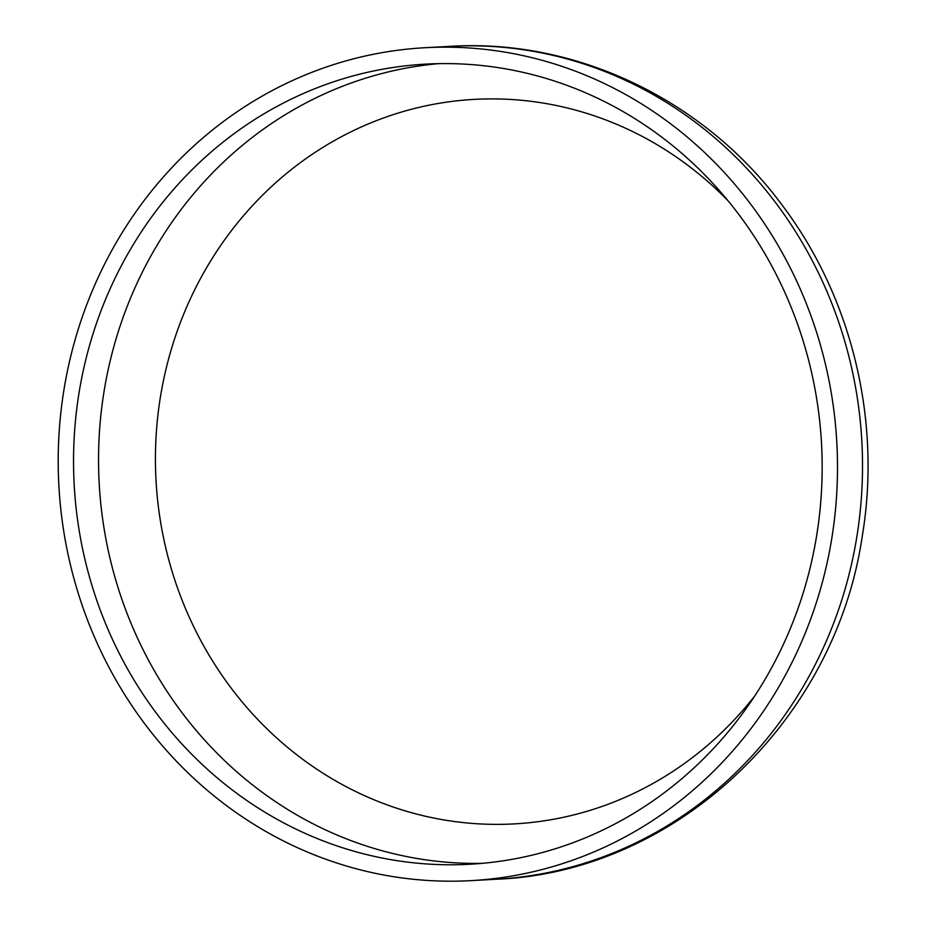 <?xml version="1.0" encoding="UTF-8"?>
<svg xmlns="http://www.w3.org/2000/svg" width="927" height="927" viewBox="0 0 927 927"><rect width="100%" height="100%" fill="white"/><g stroke="black" fill="none" stroke-linecap="round" stroke-linejoin="round"><path stroke-width="1.39" d="M754.868 695.795A362.805 338.876 86.9 0 1 430.499 817.359A362.805 338.876 86.9 0 1 172.109 571.472A362.805 338.876 86.9 0 1 313.407 153.488A362.805 338.876 86.9 0 1 727.753 200.441M91.958 585.482A400.673 374.241 86.9 0 1 425.957 64.114A400.673 374.241 86.9 0 1 821.531 443.732A400.673 374.241 86.9 0 1 469.746 864.254A400.673 374.241 86.9 0 1 91.958 585.482M77.37 590.453A417.092 389.572 86.9 0 1 425.053 47.717A417.092 389.572 86.9 0 1 836.838 442.897A417.092 389.572 86.9 0 1 470.649 880.65A417.092 389.572 86.9 0 1 77.37 590.453M450.058 46.35A417.092 389.572 86.9 0 1 861.855 441.519A417.092 389.572 86.9 0 1 495.655 879.283C675.702 872.631 835.354 721.102 862.261 536.177C881.716 420.383 851.704 296.489 781.426 204.195C703.917 99.849 576.362 38.482 450.058 46.35L425.053 47.717M482.237 863.35A400.673 374.241 86.9 0 1 116.964 584.114A400.673 374.241 86.9 0 1 438.471 63.65M470.649 880.65L495.655 879.283"/></g></svg>
